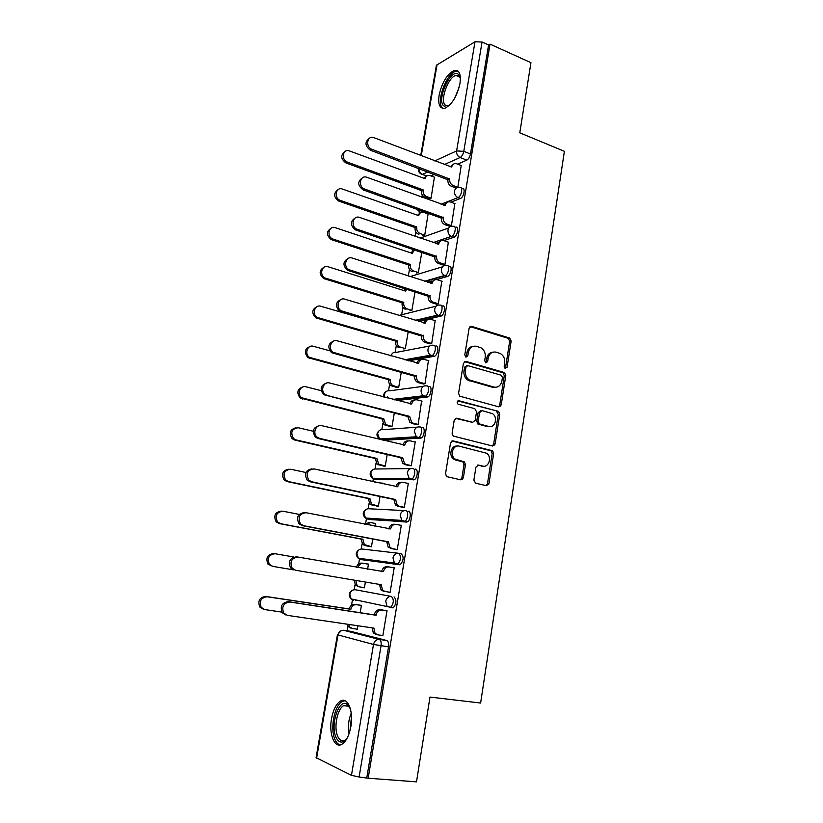 <?xml version="1.0" encoding="UTF-8"?>
<svg xmlns="http://www.w3.org/2000/svg" width="823" height="823" viewBox="0 0 823 823"><rect width="100%" height="100%" fill="white"/><g stroke="black" fill="none" stroke-linecap="round" stroke-linejoin="round"><path stroke-width="1.23" d="M505.065 368.437L507.071 367.243L511.145 341.051L509.776 338.099L471.672 326.371L469.12 328.212L464.789 354.919L466.013 357.131L467.814 355.803L468.369 352.337C469.583 347.573 472.299 345.578 476.517 346.329L481.002 347.82C484.222 349.909 485.632 353.067 485.22 357.275L484.675 360.711L485.879 362.902L487.638 361.575L488.183 358.149C489.356 353.427 492.02 351.442 496.156 352.172L500.497 353.602C503.697 355.659 505.096 358.797 504.694 362.994L504.17 366.4L505.065 368.437L505.579 367.459L509.653 341.319L508.295 338.366L470.056 326.618M465.839 357.059L466.929 352.583L468.369 352.337M485.663 362.809L486.712 358.375L488.183 358.149M459.944 83.576C461.158 73.988 459.224 69.626 454.142 70.49C447.095 74.152 442.095 82.331 439.143 95.026C437.857 104.675 439.821 109.058 445.017 108.194C451.981 104.562 456.96 96.363 459.944 83.576M350.865 726.586C353.756 710.938 347.573 696.443 340.434 701.103C336.206 703.871 333.243 709.714 331.535 718.602C328.614 733.859 334.57 749.023 342.029 744.177C346.216 741.369 349.168 735.505 350.865 726.586M473.883 480.148L475.632 483.214L486.444 485.683L488.975 483.615L493.656 453.524L492.596 450.767L453.144 440.891L450.531 442.939L445.552 473.637L446.508 476.352L447.342 476.764L460.767 479.83L463.37 477.731L465.448 464.666L464.439 461.929L455.016 459.018C449.461 455.232 453.134 444.266 459.306 446.169L486.671 453.267C492.247 456.796 488.852 467.906 482.71 466.096L478.492 465.088L475.931 467.145L473.883 480.148M490.024 44.123L530.948 62.682L519.786 132.822L564.393 151.309L480.622 703.027L429.987 697.081L416.5 781.85L368.169 778.219L490.024 44.123L488.584 44.967L482.062 42.014L463.771 151.35C463.092 154.405 461.878 156.463 460.129 157.522L444.307 164.59M498.738 406.819L501.217 404.885L505.785 375.483L504.52 372.582L466.003 361.41L463.431 363.324L458.576 393.312L459.748 396.182L498.738 406.819M499.756 414.278L495.127 444.019L492.627 446.025L453.164 436.036L452.105 433.237L454.214 420.214L456.816 418.218L472.649 422.312L475.2 420.316L476.558 411.798L474.82 408.692L457.948 404.124C456.662 402.262 457.002 401.14 458.956 400.75L498.594 411.449L499.756 414.278L498.265 414.401L493.646 444.081L495.127 444.019M350.526 631.282L386.779 640.531L379.31 639.461C380.874 640.222 381.461 642.341 381.049 645.829L359.106 776.994L351.462 775.317L316.083 757.654L337.44 634.739L338.006 634.955L316.608 758.137M425.625 175.649L425.491 176.441M422.281 195.02L421.901 197.283M419.308 212.272L419.144 213.229M415.903 232.014L415.142 236.458M412.94 249.215L412.724 250.429M409.453 269.43L408.301 276.106M402.92 307.267L401.727 314.221M396.316 345.547L395.163 352.234M389.639 384.259L388.528 390.688M387.54 396.408L387.273 397.962M382.88 423.423L381.821 429.575M376.049 463.051L375.041 468.915M373.333 478.78L372.829 481.722M369.136 503.141L368.169 508.717M366.451 518.696L365.69 523.109M362.13 543.705L361.225 548.982M359.486 559.074L358.653 563.909M355.052 584.752L354.199 589.721M352.439 599.936L351.524 605.193M347.892 626.293L347.111 630.788M368.169 778.219L359.106 776.994M488.584 44.967L470.468 153.983C469.799 157.039 468.575 159.086 466.816 160.135L457.67 164.147M434.462 174.342L430.943 175.885M420.718 155.557L436.416 65.254L474.994 41.788L482.062 42.014M429.174 198.775L431.067 198.209L434.4 177.182M455.798 187.942L457.845 187.325L461.219 165.516M449.389 226.212L451.426 225.697L454.821 203.62M422.847 235.666L424.74 235.193L428.094 213.918M442.897 264.944L444.934 264.522L448.36 242.178M416.459 272.979L418.341 272.598L421.829 252.198M436.334 304.119L438.361 303.81L441.807 281.188M409.988 310.713L411.87 310.425L415.07 291.702M429.688 343.777L431.705 343.561L435.161 320.661M403.455 348.88L405.317 348.685L408.229 331.679M422.96 383.899L424.977 383.796L428.433 360.608M396.84 387.479L398.692 387.396L401.305 372.15M416.16 424.503L418.166 424.524L421.602 401.027M390.143 426.53L391.995 426.551L394.299 413.105M409.268 465.602L411.274 465.736L415.265 441.9L414.658 441.93M383.374 466.044L385.226 466.168L387.201 454.563M402.303 507.205L404.299 507.452L408.331 483.327L407.539 483.317M382.211 483.759L382.325 483.06L381.563 483.06M376.523 506.011L378.364 506.248L380.031 496.526M395.246 549.322L397.231 549.692L401.315 525.259L400.071 525.167M374.938 526.247L375.442 523.346L374.228 523.253M369.599 546.451L371.43 546.791L372.757 539.024M388.096 591.974L390.081 592.447L394.217 567.716L392.211 567.428L394.207 567.788M367.583 569.259L368.467 564.094L366.616 563.837L368.457 564.167M362.583 587.385L364.414 587.807M362.562 587.499L364.404 587.828L365.391 582.046M388.075 592.087L390.081 592.416M381.347 635.356L382.839 635.726L387.026 610.687L385.01 610.419M360.155 612.703L361.41 605.337L359.548 605.09M355.32 589.752L391.429 596.449C394.166 599.566 393.888 603.218 390.606 607.425L387.016 606.181L385.72 601.253C386.573 597.91 388.487 596.305 391.429 596.449L355.32 589.752C352.491 589.607 350.649 591.109 349.816 594.257L351.061 598.918L353.509 600.265L352.357 599.185M398.816 553.323L401.233 553.766C404.011 556.749 403.712 560.36 400.338 564.588L363.046 559.877L360.546 559.424L359.353 558.364M408.331 511.196C411.418 511.052 410.554 520.599 407.354 521.885L369.98 519.55L366.286 518.058M415.337 469.141C418.496 468.812 417.539 478.441 414.267 479.706L376.831 479.696L373.158 478.266M422.25 427.6C425.491 427.075 424.431 436.807 421.109 438.042L383.611 440.305L379.959 438.957M429.092 386.553C432.404 385.843 431.231 395.688 427.847 396.892L397.242 400.554M435.851 346.01C439.235 345.094 437.949 355.073 434.513 356.246L408.558 360.834M442.517 305.95C445.994 304.839 444.574 314.942 441.097 316.083L418.382 321.361M449.121 266.364C452.671 265.047 451.117 275.304 447.599 276.415L436.56 279.573M431.993 280.88L427.291 282.217M455.633 227.241C459.265 225.728 457.588 236.139 454.018 237.219L443.895 240.635M439.492 242.127L435.573 243.454M461.405 188.261L462.176 188.549C465.756 187.078 463.956 197.314 460.427 198.456L450.87 202.18M425.46 212.077L424.246 212.55M355.855 628.998L357.305 629.358L357.912 625.758M389.691 607.621L393.229 607.847C396.521 603.65 396.789 599.988 394.052 596.881M354.939 599.7L356.03 600.667M382.973 440.151L383.611 440.305M366.832 777.57L388.549 646.878C388.95 643.401 388.363 641.282 386.779 640.531M492.843 352.172C489.572 352.522 487.525 354.59 486.712 358.375M473.06 346.339C469.789 346.73 467.742 348.818 466.929 352.583M498.604 406.788L499.726 405.019L504.293 375.679L503.038 372.788L464.481 361.626M502.452 377.376L501.269 375.226L467.803 365.628L466.003 366.965L465.417 370.638C464.985 374.691 466.291 377.798 469.336 379.948L493.954 387.088C498.09 387.736 500.744 385.699 501.896 380.987L502.452 377.376M466.713 365.803L464.563 367.192L466.003 366.965M495.436 387.304L492.473 387.263L467.886 380.133C464.851 377.994 463.544 374.897 463.977 370.854L464.563 367.192M492.37 445.963L493.646 444.081M455.479 418.351L472.392 422.322M457.804 400.976L498.049 411.212M488.811 426.489C495.076 428.464 498.296 416.994 492.442 413.65L482.083 410.626L479.552 412.59L478.204 421.098L479.315 423.907L488.811 426.489L487.339 426.592L489.613 426.623M480.827 410.739L478.091 412.724L479.552 412.59M487.339 426.592L477.854 424.02L476.743 421.211L478.091 412.724M498.265 414.401L496.567 411.335M483.173 466.178L477.34 465.18M457.156 446.107C451.241 445.15 448.36 455.51 453.586 459.049L457.084 459.995M460.417 479.747L461.919 477.731L463.997 464.686L462.989 461.96L455.644 460.026M486.033 485.591L487.494 483.595L492.175 453.566L491.115 450.819L451.899 441.005M429.431 198.868L424.874 197.211C422.364 195.997 421.232 193.919 421.469 190.967L423.125 190.267C422.888 193.22 424.02 195.308 426.54 196.532L431.067 198.178M434.647 177.274L429.668 175.433C427.281 175.073 425.758 176.163 425.121 178.704L348.89 150.732C342.481 148.912 341.072 160.104 347.471 162.141L423.187 189.907M421.53 190.607L345.938 162.933C340.712 158.962 340.372 155.197 344.93 151.627M423.691 178.55L426.571 176.091M461.477 165.608L456.364 163.674C453.915 163.283 452.362 164.405 451.704 167.038L373.426 137.472C366.832 135.538 365.402 147.163 371.975 149.323L449.687 179.023C449.451 182.099 450.613 184.28 453.195 185.556L451.395 186.296C448.823 185.021 447.661 182.85 447.897 179.784L370.319 150.187C364.918 145.99 364.579 142.06 369.311 138.398M456.065 188.045L451.395 186.296M450.181 166.843L453.154 164.374M457.845 187.305L453.195 185.556M449.749 178.663L447.959 179.414M420.172 233.578L418.496 234.174C415.975 232.991 414.833 230.913 415.08 227.94L416.726 227.323C416.489 230.306 417.631 232.384 420.152 233.567L424.74 235.152M428.361 214.011L423.65 212.334C421.098 211.82 419.463 212.92 418.742 215.636L342.306 189.023C335.64 186.615 333.644 198.374 340.393 200.421L416.788 226.963M415.142 227.58L338.87 201.131C333.51 197.078 333.243 193.261 338.068 189.681M417.292 215.503L420.399 212.828M413.732 271.045L411.747 271.436C409.401 270.191 408.362 268.164 408.62 265.335L410.266 264.811C410.008 267.64 411.047 269.677 413.403 270.921L418.341 272.547M414.576 249.76L412.241 253.35L335.352 227.693C328.83 225.193 326.258 236.551 332.801 238.999L410.327 264.45M408.681 264.975L331.288 239.606C326.206 235.296 326.165 231.489 331.165 228.177M410.821 252.877L414.185 249.986M449.564 105.138L444.255 106.146C435.871 102.114 449.831 68.937 457.938 73.905L460.386 78.257M460.345 78L458.473 75.562L455.891 75.418C447.681 77.269 439.256 102.412 445.809 105.385L449.358 105.282M458.113 71.19L455.788 71.334C445.696 73.617 435.244 104.459 443.155 108.441M347.285 737.902C342.913 743.653 339.158 743.478 336.01 737.387C330.126 725.3 338.675 698.706 346.781 704.035L350.403 708.829M349.929 707.749L347.707 705.548L343.654 705.681C337.255 708.757 333.572 727.758 337.739 736.42C339.611 740.412 342.018 741.657 344.981 740.155L346.586 738.879M344.94 700.682L342.358 701.453C334.447 705.26 329.858 728.756 334.982 739.548C336.329 742.593 338.047 744.373 340.136 744.918M455.098 203.723L450.263 201.954C447.65 201.409 445.973 202.54 445.243 205.359L366.708 177.254C359.857 174.713 357.82 186.934 364.764 189.095L443.196 217.488C442.949 220.585 444.132 222.745 446.714 223.99L444.924 224.638C442.342 223.403 441.169 221.233 441.416 218.146L363.118 189.866C357.583 185.587 357.316 181.605 362.315 177.933M449.677 226.315L444.945 224.648L446.714 223.99L451.426 225.667M443.679 205.184L446.899 202.479M443.258 217.118L441.478 217.776M448.648 242.281L443.936 240.655C441.221 240.028 439.482 241.19 438.7 244.133L359.62 217.437C352.913 214.813 350.269 226.613 357.007 229.195L436.632 256.406C436.365 259.338 437.445 261.467 439.863 262.774L438.073 263.319C435.665 262.023 434.595 259.903 434.853 256.971L355.371 229.854C350.114 225.317 350.084 221.346 355.279 217.951M443.206 265.047L438.412 263.453M437.106 243.978L440.583 241.036M444.934 264.481L440.202 262.897M436.694 256.025L434.914 256.591M407.22 308.944L404.937 309.109C402.766 307.823 401.809 305.837 402.087 303.162L403.723 302.73C403.455 305.415 404.402 307.401 406.583 308.697L411.87 310.374M406.449 288.986L405.718 291.136L328.13 266.755C321.844 264.45 318.923 275.18 325.095 277.999L403.784 302.36M402.149 302.792L323.593 278.513C318.83 273.936 319.036 270.139 324.221 267.136M404.268 290.684L405.441 288.667M400.636 347.275L398.054 347.213C396.058 345.886 395.194 343.963 395.472 341.422L397.108 341.082C396.83 343.623 397.684 345.557 399.69 346.884L405.328 348.623M399.186 329.015L320.826 306.279C314.746 304.16 311.536 314.314 317.318 317.441L397.17 340.712M395.544 341.051L315.826 317.853C311.392 313.007 311.855 309.242 317.225 306.557M397.252 387.592L391.11 385.74C389.279 384.403 388.507 382.52 388.795 380.113L390.411 379.876C390.133 382.284 390.904 384.166 392.746 385.514L398.713 387.324M329.817 350.793L313.429 346.288C307.545 344.333 304.088 353.962 309.479 357.357L390.483 379.496M388.857 379.742L308.008 357.666C303.893 352.553 304.623 348.818 310.189 346.452M442.126 281.291L437.363 279.748C434.626 279.182 432.867 280.386 432.085 283.359L352.244 258.062C345.773 255.624 342.779 266.796 349.137 269.749L429.987 295.776C429.709 298.574 430.696 300.642 432.929 301.99L431.149 302.442C428.917 301.095 427.939 299.037 428.217 296.249L347.512 270.304C342.584 265.49 342.81 261.539 348.18 258.453M436.674 304.232L431.808 302.71M430.45 283.235L434.225 280.057M438.371 303.759L433.587 302.257M430.048 295.395L428.279 295.869M435.521 320.764L430.717 319.303C427.96 318.789 426.18 320.044 425.378 323.058L344.786 299.181C338.531 296.949 335.239 307.514 341.195 310.785L423.259 335.63C422.981 338.274 423.866 340.29 425.923 341.679L426.89 342.09L424.154 342.029C422.096 340.65 421.211 338.634 421.499 336L339.58 311.238C334.992 306.146 335.475 302.226 341.041 299.469M430.069 343.88L425.121 342.44M423.722 322.966C424.411 320.785 425.779 319.643 427.816 319.54M431.715 343.5L426.89 342.09M423.32 335.249L421.561 335.609M428.834 360.721L423.989 359.342C421.201 358.879 419.411 360.176 418.598 363.241L337.235 340.815C331.175 338.767 327.626 348.787 333.181 352.337L416.459 375.957C416.171 378.467 416.963 380.432 418.856 381.831L420.121 382.397L417.096 382.078C415.204 380.679 414.411 378.724 414.699 376.224L331.576 352.676C327.328 347.306 328.089 343.417 333.86 341M423.403 384.012L418.351 382.644M416.911 363.18C417.631 360.762 419.113 359.528 421.345 359.497M499.376 406.017L500.703 406.099M424.987 383.724L420.121 382.397M416.52 375.576L414.761 375.833M390.647 426.653L384.115 424.719L382.098 418.886L383.713 418.742L385.73 424.586L392.015 426.468M321.165 390.658L305.94 386.769C300.241 384.989 296.589 394.135 301.588 397.746L383.713 418.742M382.098 418.886L300.128 397.951C296.342 392.561 297.34 388.868 303.111 386.851M422.076 401.151L417.179 399.865C414.37 399.453 412.56 400.801 411.737 403.908L329.581 382.973C323.706 381.111 319.952 390.637 325.106 394.402L327.307 395.513L409.638 416.387L411.716 422.466L413.259 423.197L409.967 422.611L407.889 416.541L323.511 394.629C319.602 388.981 320.641 385.123 326.618 383.065M416.685 424.637L411.51 423.341M410.029 403.877C410.78 401.202 412.374 399.896 414.823 399.957M493.368 444.945L494.757 445.058M418.177 424.431L413.259 423.197M409.638 416.387L407.889 416.541M384.022 466.188L377.047 464.141L375.257 458.493L376.862 458.442L378.652 464.11L385.236 466.065M313.265 431.252L298.368 427.754C291.702 428.67 290.128 432.301 293.636 438.618L296.115 439.924L376.862 458.442M375.257 458.493L294.665 440.027L292.186 438.721C288.729 433.063 289.994 429.4 295.982 427.744M415.234 442.064L410.296 440.871C407.447 440.521 405.616 441.92 404.793 445.068L321.834 425.676C316.114 423.968 312.195 433.063 316.968 437.003L319.53 438.361L402.663 457.701L404.515 463.596L406.325 464.491L402.766 463.637L400.924 457.753L317.945 438.474L315.394 437.106C311.814 431.18 313.131 427.363 319.334 425.676M462.115 477.731L463.308 477.998M409.936 465.756L404.577 464.522M403.064 445.068C403.846 442.126 405.574 440.737 408.239 440.912M462.547 479.315L461.322 479.079M461.024 479.387L462.166 479.603M487.288 484.325L488.708 484.469M411.294 465.633L406.325 464.491M402.663 457.701L400.924 457.753M377.459 506.196L369.918 504.036L368.334 498.563L369.928 498.615L371.512 504.108L378.385 506.135M382.304 483.214L375.339 482.268M305.919 472.505L290.704 469.233C284.172 470.128 282.474 473.729 285.622 480.015L288.42 481.558L369.928 498.615M368.334 498.563L286.98 481.548L284.182 480.004C281.055 474.048 282.587 470.437 288.791 469.172M374.496 482.083L375.823 482.144M408.301 483.482L403.321 482.381C400.451 482.083 398.599 483.533 397.766 486.732L313.985 468.915C307.257 469.851 305.508 473.595 308.759 480.159L311.65 481.764L395.606 499.52L397.242 505.24L399.299 506.299L395.513 505.157L393.878 499.458L310.086 481.753L307.195 480.148C303.965 473.914 305.549 470.149 311.979 468.853M396.017 486.763L396.028 486.702C396.861 483.513 398.713 482.072 401.573 482.371L401.614 482.371M403.27 507.41L397.56 506.217M404.309 507.338L399.299 506.299M395.606 499.52L393.878 499.458M371.43 546.791L364.939 545.577L362.727 544.415L361.256 539.497L362.922 539.26L364.322 544.589L371.451 546.678M375.411 523.49L370.525 522.523L366.019 524.488M299.202 514.396L282.937 511.217C276.528 512.112 274.738 515.682 277.546 521.926L280.633 523.695L362.922 539.26M361.328 539.106L279.203 523.572L276.116 521.803C273.318 515.579 275.108 512.019 281.507 511.124M364.548 524.2L369.537 522.451M401.295 525.413L396.254 524.405C393.363 524.169 391.491 525.671 390.647 528.911L306.043 512.708C299.428 513.645 297.587 517.369 300.488 523.881L303.677 525.722L388.466 541.853L389.907 547.398L392.19 548.612L388.178 547.202L386.738 541.678L302.123 525.588L298.944 523.747C296.033 517.255 297.885 513.542 304.479 512.606M388.888 528.983L388.919 528.767C389.763 525.537 391.625 524.035 394.515 524.282L395.235 524.333M397.221 549.682L390.452 548.416M397.252 549.558L392.19 548.612M388.466 541.853L386.738 541.678M355.814 580.421L357.048 585.554L359.466 586.871L355.464 585.266L354.24 580.153M368.447 564.228L363.509 563.354C360.762 563.158 358.941 564.568 358.036 567.582M293.842 557.006L275.077 553.725C268.782 554.63 266.899 558.179 269.409 564.372L272.742 566.368L293.523 569.876M359.466 586.871L364.424 587.694M272.742 566.368L267.989 564.136C265.49 557.953 267.372 554.414 273.658 553.519M356.462 567.304C357.377 564.331 359.198 562.932 361.914 563.138L363.21 563.313M394.186 567.849L389.104 566.944C386.182 566.769 384.3 568.323 383.446 571.604L297.988 557.068C291.496 558.015 289.552 561.718 292.144 568.189L295.601 570.257L381.234 584.711L382.5 590.081L384.989 591.459L383.271 591.14L380.782 589.772L379.516 584.423M381.666 571.718L381.728 571.357C382.572 568.076 384.464 566.522 387.376 566.708L388.806 566.903M295.601 570.257L290.612 567.932C288.019 561.481 289.963 557.788 296.445 556.842L297.679 557.017M390.102 592.303L384.989 591.459M361.39 605.461L356.41 604.679C353.54 604.555 351.678 606.098 350.835 609.298L267.125 596.768C260.932 597.683 258.957 601.222 261.189 607.374L264.759 609.565L281.816 612.096M348.551 624.379L349.713 627.013L352.316 628.484L357.326 629.204M350.742 628.083L348.139 626.622L346.997 624.143M263.35 609.205L259.79 607.014C257.558 600.883 259.533 597.354 265.716 596.449L349.261 608.948C350.104 605.759 351.956 604.226 354.826 604.349L356.41 604.679M361.4 605.389L354.826 604.349M349.199 609.349L350.773 609.699M387.005 610.82L381.872 610.018C378.919 609.894 377.006 611.51 376.152 614.843L374.434 614.462C375.298 611.139 377.201 609.534 380.154 609.658L387.016 610.738M375.988 634.399L373.313 632.887L372.171 627.856M285.879 614.966L282.207 612.703C279.892 606.304 281.919 602.611 288.297 601.644L374.372 614.884M376.08 615.265L289.84 602.004C283.441 602.971 281.404 606.664 283.729 613.084L287.412 615.367L373.909 628.114L375.021 633.309L377.706 634.831L382.86 635.572M505.579 367.459L507.071 367.243M466.374 356.04L467.814 355.803M486.167 361.801L487.638 361.575M350.763 631.323L343.592 630.284L379.31 639.461C376.317 639.389 374.383 641.045 373.508 644.44L338.006 634.955C338.85 631.755 340.712 630.202 343.592 630.284L343.263 630.253M351.462 775.317L373.508 644.44L388.549 646.878M466.816 160.135L460.129 157.522C457.547 156.205 456.374 154.004 456.611 150.928L474.994 41.788M427.97 171.894L422.322 174.414L421.026 173.951M426.756 175.957L422.477 174.353C420.142 173.231 419 171.297 419.041 168.53M434.77 160.938L456.611 150.928L463.771 151.35L470.468 153.983M437.116 64.379L421.242 155.753M399.402 564.773L360.546 559.424L358.293 558.22L356.894 553.395C357.717 550.289 359.528 548.838 362.336 549.034L398.095 553.221M406.521 522.06L367.511 519.056L365.463 518.006L363.879 513.007C364.692 509.941 366.492 508.532 369.28 508.789L404.505 510.599M413.547 479.871L410.996 479.305L374.383 479.161L372.562 478.266L370.782 473.091C371.595 470.067 373.375 468.709 376.132 469.007L410.862 468.585M420.491 438.206L417.961 437.589L381.183 439.729L379.609 438.978L377.613 433.628C378.415 430.645 380.175 429.339 382.911 429.688L417.189 427.158M427.343 397.036L424.843 396.367L394.814 399.927M384.516 397.242L384.362 394.629C385.154 391.686 386.903 390.411 389.608 390.812L423.506 386.296M434.122 356.359L431.643 355.649L406.14 360.155M391.059 355.917C391.892 353.108 393.61 351.935 396.233 352.388L429.801 345.969M440.819 316.176L438.361 315.425L415.975 320.631M398.826 315.466L436.097 306.166M447.434 276.466L444.996 275.674L424.894 281.445M409.926 276.631L442.393 266.847M453.967 237.23L451.56 236.386L433.196 242.641M420.039 238.135L448.679 228.002M460.427 198.456L458.041 197.571L441.056 204.227M423.145 211.254L420.306 212.355L418.958 211.902M459.79 187.654C463.359 186.173 461.559 196.43 458.041 197.571C455.448 196.296 454.275 194.115 454.512 191.008C455.222 188.241 456.858 187.099 459.419 187.603L459.79 187.654M420.368 212.334L417.292 209.165M453.226 226.397C456.858 224.864 455.16 235.296 451.601 236.376L451.426 236.345C448.895 235.069 447.753 232.899 448 229.843C448.772 226.901 450.52 225.749 453.226 226.397M446.683 265.551C450.232 264.234 448.679 274.501 445.161 275.612L444.554 275.499C442.188 274.162 441.149 272.043 441.406 269.142C442.198 266.158 443.957 264.965 446.683 265.551M440.068 305.179C443.535 304.068 442.116 314.18 438.638 315.332L437.599 315.106C435.418 313.738 434.462 311.67 434.739 308.913C435.532 305.889 437.311 304.644 440.068 305.179M433.371 345.29C436.756 344.374 435.46 354.353 432.034 355.536L430.573 355.186C428.567 353.787 427.703 351.781 427.991 349.158C428.793 346.092 430.583 344.806 433.371 345.29M426.592 385.884C429.894 385.164 428.721 395.019 425.347 396.223L423.485 395.74C421.643 394.33 420.872 392.386 421.16 389.896C421.973 386.789 423.783 385.452 426.592 385.884M419.73 426.972C422.96 426.437 421.89 436.19 418.578 437.425L416.325 436.797L414.247 431.139C415.07 427.981 416.901 426.592 419.73 426.972M412.786 468.554C415.944 468.225 414.977 477.875 411.716 479.13L409.103 478.358L407.241 472.875C408.074 469.676 409.926 468.236 412.786 468.554M405.76 510.661C408.836 510.517 407.971 520.074 404.772 521.36L401.809 520.424L400.153 515.136C400.996 511.896 402.869 510.404 405.76 510.661M398.641 553.293C401.408 556.276 401.11 559.887 397.735 564.125L394.454 563.035L392.983 557.922C393.836 554.63 395.719 553.087 398.641 553.293M418.67 168.396L418.413 168.818C418.197 171.678 419.504 173.54 422.322 174.414L426.653 176.029M470.221 326.669L471.672 326.371M507.976 338.232L509.468 337.965M509.653 341.319L511.145 341.051M464.563 361.647L466.003 361.41M502.616 372.603L504.098 372.408M504.293 375.679L505.785 375.483M499.726 405.019L501.217 404.885M463.977 370.854L465.417 370.638M469.563 380.864L471.003 380.679M492.473 387.263L493.954 387.088M455.561 418.321L456.816 418.218M471.198 422.415L472.649 422.312M458.01 400.842L458.956 400.75M476.743 421.211L478.204 421.098M478.472 424.298L479.932 424.195M477.577 465.098L478.492 465.088M481.249 466.116L482.71 466.096M462.238 461.6L463.688 461.569M463.997 464.686L465.448 464.666M461.919 477.731L463.37 477.731M452.043 440.943L453.144 440.891M490.457 450.52L491.938 450.469M492.175 453.566L493.656 453.524M487.494 483.595L488.975 483.615M421.469 190.967L423.125 190.267M424.874 197.211L426.54 196.532M345.938 162.933L347.471 162.141M449.687 179.023L447.897 179.784M371.975 149.323L370.319 150.187M415.08 227.94L416.726 227.323M338.87 201.131L340.393 200.421M408.62 265.335L410.266 264.811M411.726 253.186L412.302 252.99M331.72 239.771L333.233 239.164M455.006 97.598L459.039 87.598M349.034 733.766C347.759 726.668 348.499 719.806 351.236 713.171M351.514 716.463L350.001 730.577M445.243 205.359L444.718 205.565M443.196 217.488L441.416 218.146M364.764 189.095L363.118 189.866M438.7 244.133L438.114 244.328M436.632 256.406L434.853 256.971M357.449 229.37L355.814 230.029M402.087 303.162L403.723 302.73M405.142 290.951L405.78 290.766M324.488 278.874L325.98 278.359M395.472 341.422L397.108 341.082M398.445 329.149L399.124 329.005M317.164 318.439L318.655 318.028M388.795 380.113L390.411 379.876M392.345 386.285L393.97 386.059M309.746 358.478L311.228 358.17M432.085 283.359L431.417 283.544M429.987 295.776L428.217 296.249M350.053 270.129L348.427 270.685M425.378 323.058L424.617 323.233M423.259 335.63L421.499 336M342.563 311.403L340.948 311.855M418.598 363.241L417.693 363.396M416.459 375.957L414.699 376.224M334.982 353.19L333.377 353.53M382.026 419.267L383.641 419.123M385.606 425.419L387.232 425.285M302.247 399.011L303.718 398.805M411.737 403.908L410.626 404.031M409.566 416.777L407.817 416.942M327.307 395.513L325.713 395.729M375.185 458.874L376.79 458.833M378.796 465.005L380.411 464.974M294.665 440.027L296.115 439.924M404.793 445.068L403.352 445.14M402.591 458.102L400.852 458.144M319.53 438.361L317.945 438.474M368.262 498.944L369.866 499.005M371.903 505.055L373.508 505.127M286.98 481.548L288.42 481.558M397.766 486.732L396.028 486.702M395.534 499.921L393.806 499.859M311.65 481.764L310.086 481.753M361.256 539.497L362.85 539.662M364.939 545.577L366.533 545.762M279.203 523.572L280.633 523.695M390.647 528.911L388.919 528.767M388.394 542.264L386.666 542.09M303.677 525.722L302.123 525.588M354.178 580.524L355.752 580.791M383.446 571.604L381.728 571.357M381.162 585.132L379.444 584.834M349.261 608.948L350.835 609.298M265.716 596.449L267.125 596.768M376.152 614.843L374.434 614.462M381.872 610.018L380.154 609.658M373.837 628.535L372.13 628.124M289.84 602.004L288.297 601.644M455.973 71.282L454.142 70.49M416.407 208.847L420.306 212.355M454.018 237.219L451.426 236.345L433.073 242.6M447.599 276.415L444.554 275.499L424.411 281.291M441.097 316.083L437.599 315.106L415.09 320.363M434.513 356.246L430.573 355.186L404.762 359.764M427.847 396.892L423.485 395.74L392.828 399.402M421.109 438.042L416.325 436.797L379.609 438.978C376.111 436.077 376.09 433.207 379.557 430.378M414.267 479.706L409.103 478.358L372.562 478.266C369.229 475.19 369.352 472.309 372.942 469.624M407.354 521.885L401.809 520.424L365.463 518.006C362.274 514.766 362.542 511.875 366.266 509.334M400.338 564.588L394.454 563.035L358.293 558.22C355.248 554.805 355.67 551.894 359.548 549.497M393.229 607.847L351.061 598.918C348.15 595.307 348.726 592.385 352.779 590.132M392.622 353.18L390.544 355.773M386.121 391.563C384.063 392.89 383.312 394.731 383.868 397.077M341.298 630.593L337.44 634.739M508.295 338.366L509.776 338.099M503.038 372.788L504.52 372.582M467.886 380.133L469.336 379.948M477.854 424.02L479.315 423.907M497.113 411.582L498.594 411.449M453.586 459.049L455.016 459.018M462.989 461.96L464.439 461.929M491.115 450.819L492.596 450.767M418.496 234.174L420.152 233.567M411.747 271.436L413.403 270.921M331.288 239.606L332.801 238.999M459.512 76.446L459.059 74.862M459.995 77.187L455.891 75.418M348.654 706.227L343.654 705.681M347.707 705.548L346.781 704.035M439.863 262.774L438.073 263.319M357.007 229.195L355.371 229.854M404.937 309.109L406.583 308.697M323.593 278.513L325.095 277.999M398.054 347.213L399.69 346.884M315.826 317.853L317.318 317.441M391.11 385.74L392.746 385.514M308.008 357.666L309.479 357.357M432.929 301.99L431.149 302.442M349.137 269.749L347.512 270.304M425.923 341.679L424.154 342.029M341.195 310.785L339.58 311.238M418.856 381.831L417.096 382.078M333.181 352.337L331.576 352.676M384.115 424.719L385.73 424.586M300.128 397.951L301.588 397.746M411.716 422.466L409.967 422.611M325.106 394.402L323.511 394.629M377.047 464.141L378.652 464.11M292.186 438.721L293.636 438.618M404.515 463.596L402.766 463.637M316.968 437.003L315.394 437.106M369.918 504.036L371.512 504.108M284.182 480.004L285.622 480.015M397.242 505.24L395.513 505.157M308.759 480.159L307.195 480.148M362.727 544.415L364.322 544.589M276.116 521.803L277.546 521.926M389.907 547.398L388.178 547.202M300.488 523.881L298.944 523.747M355.464 585.266L357.048 585.554M267.989 564.136L269.409 564.372M382.5 590.081L380.782 589.772M292.144 568.189L290.612 567.932M348.139 626.622L349.713 627.013M259.79 607.014L261.189 607.374M375.021 633.309L373.313 632.887M283.729 613.084L282.207 612.703"/></g></svg>
